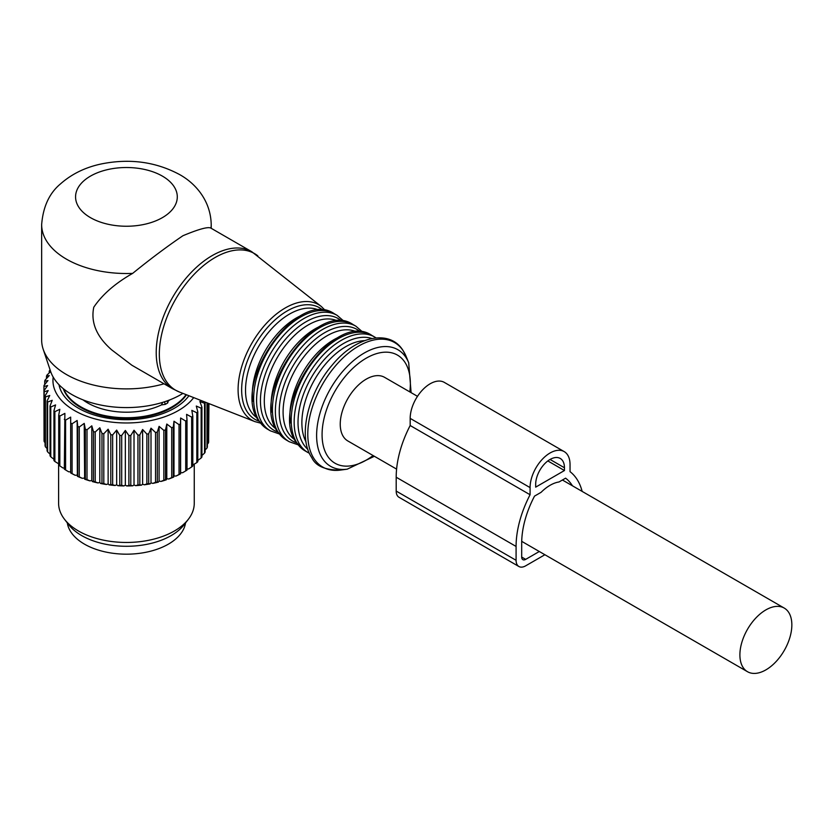 <?xml version="1.0" encoding="UTF-8"?>
<svg xmlns="http://www.w3.org/2000/svg" width="833" height="833" viewBox="0 0 833 833"><rect width="100%" height="100%" fill="white"/><g stroke="black" fill="none" stroke-linecap="round" stroke-linejoin="round"><path stroke-width="1.25" d="M67.306 522.895A59.341 34.268 0 0 0 109.717 552.789A59.341 34.268 0 0 0 185.551 522.895M205.043 402.058L205.126 402.256A82.519 47.637 180 0 1 204.533 403.297L199.878 401.475L201.919 407.17A82.519 47.637 180 0 1 201.138 408.17L196.286 406.046L197.796 411.846A82.519 47.637 180 0 1 196.827 412.793L191.829 410.357L192.808 416.229A82.519 47.637 180 0 1 191.663 417.114L186.592 414.355L187.019 420.28A82.519 47.637 180 0 1 185.707 421.071L180.626 417.999L180.48 423.935A82.519 47.637 180 0 1 179.033 424.643L173.993 421.238L173.295 427.142A82.519 47.637 180 0 1 171.713 427.756L166.787 424.039L165.538 429.88A82.519 47.637 180 0 1 163.851 430.39L159.093 426.361L157.312 432.108A82.519 47.637 180 0 1 155.532 432.514L151.002 428.183L148.701 433.806A82.519 47.637 180 0 1 146.868 434.087L142.61 429.484L139.829 434.941A82.519 47.637 180 0 1 137.945 435.107L134.019 430.245L130.791 435.503A82.519 47.637 180 0 1 128.886 435.555L125.346 430.453L121.701 435.492A82.519 47.637 180 0 1 119.796 435.42L116.672 430.099L112.663 434.909A82.519 47.637 180 0 1 110.789 434.711L108.134 429.214L103.802 433.743A82.519 47.637 180 0 1 101.97 433.431L99.804 427.777L95.201 432.035A82.519 47.637 180 0 1 93.452 431.609L91.797 425.83L86.996 429.776A82.519 47.637 180 0 1 85.33 429.245L84.216 423.383L79.26 427.027A82.519 47.637 180 0 1 77.708 426.381L77.146 420.467L72.096 423.789A82.519 47.637 180 0 1 70.68 423.06L70.68 417.125L65.588 420.124L65.588 469.958A82.519 47.637 180 0 1 64.328 469.146L64.88 413.387L59.83 416.063A82.519 47.637 180 0 1 58.727 415.167L58.727 465.012A82.519 47.637 180 0 0 59.83 465.897L59.83 416.063M70.68 471.811L68.702 471.811L65.588 469.958M70.68 472.946L70.68 472.894A82.519 47.637 0 0 0 72.096 473.633L75.178 475.279A80.26 46.336 180 0 1 70.68 472.946M70.68 423.06L70.68 472.894M193.704 397.612A73.471 42.421 180 0 1 121.712 422.883A73.471 42.421 180 0 1 55.926 392.489A73.471 42.421 180 0 1 53.197 377.12M47.616 402.047A82.519 47.637 180 0 1 47.252 401.35A82.519 47.637 180 0 1 47.075 400.996L47.075 450.84A82.519 47.637 0 0 0 47.252 451.184A82.519 47.637 180 0 0 47.616 451.892L47.616 402.047L52.219 400.309L50.042 405.963L50.042 455.797A82.519 47.637 180 0 0 50.782 456.807L50.782 406.973A82.519 47.637 180 0 1 50.042 405.963M58.727 415.167L59.83 409.305L54.874 411.658A82.519 47.637 180 0 1 53.947 410.7L55.592 404.921L50.782 406.973M65.588 420.124A82.519 47.637 180 0 1 64.328 419.301M64.328 468.031L62.912 467.948L59.83 465.897M58.727 463.846L54.874 461.503A82.519 47.637 180 0 1 53.947 460.545L53.947 410.7M53.947 459.285L50.782 456.807M197.796 460.451L201.138 458.004L201.138 408.17M192.808 464.929L196.827 462.627L196.827 412.793M187.019 469.021L188.57 468.948L191.663 466.949L191.663 417.114M183.375 472.269A80.26 46.336 180 0 1 183.177 472.384A80.26 46.336 180 0 1 182.604 472.717L185.707 470.916L185.707 421.071M180.626 417.999L180.626 472.686L182.604 472.717M180.626 472.686L180.574 473.821A80.26 46.336 180 0 1 175.961 476.08L179.033 474.477L179.033 424.643M173.993 421.238L173.993 475.924L175.961 476.08M173.993 475.924L173.722 477.059A80.26 46.336 180 0 1 168.714 479.006L171.713 477.601L171.713 427.756M166.787 424.039L166.787 478.725L168.714 479.006M166.787 478.725L166.298 479.829A80.26 46.336 180 0 1 160.946 481.453L163.851 480.235L163.851 430.39M159.093 426.361L159.093 481.047L160.946 481.453M159.093 481.047L158.395 482.12A80.26 46.336 180 0 1 152.772 483.39L155.532 482.349L155.532 432.514M151.002 428.183L151.002 482.869L152.772 483.39M151.002 482.869L150.107 483.89A80.26 46.336 180 0 1 144.265 484.796L146.868 483.931L146.868 434.087M142.61 429.484L142.61 484.171L144.265 484.796M142.61 484.171L141.527 485.129A80.26 46.336 180 0 1 135.55 485.649L137.945 484.952L137.945 435.107M134.019 430.245L134.019 484.931L135.55 485.649M134.019 484.931L132.759 485.806A80.26 46.336 180 0 1 126.72 485.951L128.886 485.389L128.886 435.555M125.346 430.453L125.346 485.139L126.72 485.951M125.346 485.139L123.919 485.931A80.26 46.336 180 0 1 117.89 485.691L119.796 485.264L119.796 435.42M116.672 430.099L116.672 484.785L117.89 485.691M116.672 484.785L115.11 485.493A80.26 46.336 180 0 1 109.165 484.868L110.789 484.546L110.789 434.711M108.134 429.214L108.134 483.9L109.165 484.868M108.134 483.9L106.437 484.494A80.26 46.336 180 0 1 100.647 483.494L101.97 483.275L101.97 433.431M99.804 427.777L99.804 482.463L100.647 483.494M99.804 482.463L98.013 482.953A80.26 46.336 180 0 1 92.442 481.599L93.452 481.443L93.452 431.609M91.797 425.83L91.797 480.516L92.442 481.599M91.797 480.516L89.922 480.88A80.26 46.336 180 0 1 84.654 479.183L85.33 479.09L85.33 429.245M84.216 423.383L84.654 479.183M84.216 478.069L82.29 478.319A80.26 46.336 180 0 1 77.365 476.289L77.708 476.226A82.519 47.637 180 0 0 79.26 476.861L79.26 427.027M77.146 420.467L77.365 476.289M77.146 475.154L75.178 475.279M72.096 423.789L72.096 473.633M77.708 426.381L77.708 476.226M82.29 478.319L79.26 476.861M86.996 429.776L86.996 479.621A82.519 47.637 180 0 1 85.33 479.09M89.922 480.88L86.996 479.621M95.201 432.035L95.201 481.87A82.519 47.637 180 0 1 93.452 481.443M98.013 482.953L95.201 481.87M103.802 433.743L103.802 483.588A82.519 47.637 180 0 1 101.97 483.275M106.437 484.494L103.802 483.588M112.663 434.909L112.663 484.744A82.519 47.637 180 0 1 110.789 484.546M115.11 485.493L112.663 484.744M121.701 435.492L121.701 485.337A82.519 47.637 180 0 1 119.796 485.264M123.919 485.931L121.701 485.337M130.791 435.503L130.791 485.347A82.519 47.637 180 0 1 128.886 485.389M132.759 485.806L130.791 485.347M139.829 434.941L139.829 484.785A82.519 47.637 180 0 1 137.945 484.952M141.527 485.129L139.829 484.785M148.701 433.806L148.701 483.65A82.519 47.637 180 0 1 146.868 483.931M150.107 483.89L148.701 483.65M157.312 432.108L157.312 481.953A82.519 47.637 180 0 1 155.532 482.349M158.395 482.12L157.312 481.953M165.538 429.88L165.538 479.725A82.519 47.637 180 0 1 163.851 480.235M166.298 479.829L165.538 479.725M173.295 427.142L173.295 476.986A82.519 47.637 180 0 1 171.713 477.601M180.48 423.935L180.48 473.769A82.519 47.637 180 0 1 179.033 474.477M187.019 420.28L187.019 470.114A82.519 47.637 180 0 1 185.707 470.916M192.808 416.229L192.808 466.074A82.519 47.637 180 0 1 191.663 466.949M197.796 411.846L197.796 461.69A82.519 47.637 180 0 1 196.827 462.627M201.919 407.17L201.919 457.005A82.519 47.637 180 0 1 201.138 458.004M201.69 455.703L204.533 453.142L204.533 403.297M205.126 402.256L205.126 452.1A82.519 47.637 180 0 1 204.533 453.142M205.126 449.987L206.99 448.081L206.99 402.818M207.386 402.974L207.386 447.009A82.519 47.637 180 0 1 206.99 448.081M207.386 444.176L208.469 442.906L208.469 403.401M208.646 403.474L208.646 441.813A82.519 47.637 180 0 1 208.469 442.906M208.646 438.064L208.948 403.589M50.105 369.925L49.907 370.102A82.519 47.637 180 0 0 49.22 371.122L49.22 372.924M50.438 370.914L49.22 371.122M50.657 371.56L46.971 375.069A82.519 47.637 180 0 0 46.481 376.131L46.481 378.588M47.075 400.996L49.741 395.498L45.409 396.956A82.519 47.637 180 0 1 45.065 395.883L48.189 390.562L44.18 391.76A82.519 47.637 180 0 1 44.045 390.667L47.596 385.564L43.951 386.512A82.519 47.637 180 0 1 44.024 385.419L47.95 380.546L44.722 381.285A82.519 47.637 180 0 1 45.003 380.192L49.262 375.589L46.481 376.131M188.935 395.737A67.827 39.161 180 0 1 122.597 419.645A67.827 39.161 180 0 1 61.35 391.572A67.827 39.161 180 0 1 58.987 384.711M50.428 454.506L47.616 451.892M54.874 411.658L54.874 461.503M45.409 396.956L45.409 446.8L47.075 448.56M45.065 395.883L45.065 445.717A82.519 47.637 0 0 0 45.409 446.8M44.18 391.76L44.18 441.605L45.065 442.677M44.045 390.667L44.045 440.501A82.519 47.637 0 0 0 44.18 441.605M43.951 386.512L44.045 436.492M44.722 381.285L44.722 384.544M194.256 464.481L194.256 503.299A67.827 39.161 180 0 1 188.341 519.292A67.827 39.161 180 0 1 126.429 542.46A67.827 39.161 180 0 1 64.516 519.292A67.827 39.161 180 0 1 61.35 514.325A67.827 39.161 180 0 1 58.602 503.299L58.602 463.825M63.266 388.647A64.433 37.204 0 0 0 64.599 391.76A64.433 37.204 0 0 0 123.669 418.458A64.433 37.204 0 0 0 186.477 394.78M64.516 519.292L68.681 524.675A63.256 36.517 0 0 0 126.429 546.281A63.256 36.517 0 0 0 184.176 524.675L188.341 519.292M186.071 394.623A64.433 37.204 180 0 1 123.128 417.697A64.433 37.204 180 0 1 64.599 391.021A64.433 37.204 180 0 1 63.672 388.98M164.309 401.85A5.092 2.936 60 0 1 165.288 404.369L167.683 402.985L168.505 400.329M165.288 404.369L161.415 404.921A54.822 31.654 180 0 1 82.998 399.871M169.859 399.871A54.822 31.654 180 0 1 168.662 400.735M257.813 255.835A78.875 45.534 120 0 0 183.645 286.896A78.875 45.534 120 0 0 166.152 381.045A78.875 45.534 120 0 0 179.23 391.937L254.929 421.623A66.692 38.505 -60 0 1 243.861 412.408A66.692 38.505 -60 0 1 258.657 332.804A66.692 38.505 -60 0 1 321.371 306.544L251.743 251.701A79.125 45.68 120 0 0 178.637 287.864A79.125 45.68 120 0 0 163.07 379.546A79.125 45.68 120 0 0 172.618 388.751L131.906 365.25L111.716 349.891C96.576 336.647 90.599 322.423 93.775 307.221C102.303 294.57 115.256 283.282 132.666 273.38C150.159 259.157 166.923 246.61 182.948 235.718C199.035 229.013 208.385 226.493 210.978 228.169A84.779 48.949 0 0 0 211.207 224.566C210.718 199.847 194.558 182.719 179.355 174.43C155.636 161.779 129.677 158.27 101.47 163.914C85.383 167.287 71.7 173.972 60.413 183.968C49.345 193.204 43.087 206.74 41.65 224.566A84.779 48.949 0 0 0 66.484 259.178A84.779 48.949 0 0 0 132.666 273.38M417.489 396.331L384.586 377.339A36.735 21.21 120 0 0 366.218 379.161A36.735 21.21 120 0 0 342.217 411.533A36.735 21.21 120 0 0 347.85 440.969L396.591 469.114M251.743 251.701L210.978 228.169M41.65 224.566L41.65 339.937A84.779 48.949 0 0 0 43.181 349.214L50.626 371.456A77.209 44.576 0 0 0 71.836 394.53A77.209 44.576 0 0 0 182.937 393.384M43.181 349.214A84.779 48.949 0 0 0 66.484 374.548A84.779 48.949 0 0 0 164.049 383.805M162.706 402.36L161.415 404.921M544.897 554.736L525.685 565.826A13.567 7.83 -60 0 1 518.897 566.502A13.567 7.83 -60 0 1 516.085 560.297L516.085 546.448A82.04 47.366 -60 0 1 530.08 494.74L530.08 487.607A28.26 16.316 -60 0 1 542.408 459.17A28.26 16.316 -60 0 1 564.191 451.601A28.26 16.316 -60 0 1 570.043 464.533L570.043 471.665A82.04 47.366 -60 0 1 582.152 491.408M564.451 470.53L535.671 487.149L535.671 484.379A20.346 11.745 -60 0 1 544.553 463.898A20.346 11.745 -60 0 1 560.234 458.452A20.346 11.745 -60 0 1 564.451 467.761L564.451 470.53L547.833 460.941M539.295 551.508L525.685 559.37A5.654 3.259 -60 0 1 522.853 559.651A5.654 3.259 -60 0 1 521.687 557.058L521.687 543.21A74.127 42.795 -60 0 1 534.526 496.114L541.086 492.324A36.735 21.21 -60 0 1 550.061 485.306A36.735 21.21 -60 0 1 559.037 481.963L565.597 478.173A74.127 42.795 -60 0 1 572.438 485.795M530.08 494.74L410.18 425.517L410.18 418.385A28.26 16.316 -60 0 1 422.518 389.948A28.26 16.316 -60 0 1 444.291 382.378L564.191 451.601M518.897 566.502L399.007 497.28A13.567 7.83 -60 0 1 396.196 491.074L396.196 477.226A82.04 47.366 -60 0 1 410.18 425.517M765.871 609.902A36.735 21.21 120 0 0 741.87 642.274A36.735 21.21 120 0 0 747.503 671.71A36.735 21.21 120 0 0 765.871 669.888A36.735 21.21 120 0 0 789.871 637.516A36.735 21.21 120 0 0 784.238 608.08A36.735 21.21 120 0 0 765.871 609.902M322.985 310.293A64.443 37.204 120 0 0 262.083 334.168A64.443 37.204 120 0 0 247.234 411.866A64.443 37.204 120 0 0 258.98 421.154M319.133 310.261A62.173 35.892 120 0 0 262.343 340.593A62.173 35.892 120 0 0 250.91 411.471A62.173 35.892 120 0 0 257.022 417.833M302.65 314.874A62.173 35.892 120 0 0 252.784 401.246M334.148 313.635A66.692 38.505 120 0 0 272.537 344.123A66.692 38.505 120 0 0 259.417 421.394A66.692 38.505 120 0 0 267.455 429.151L258.678 420.696C230.616 383.94 297.089 288.02 334.148 313.635L337.094 315.332A66.692 38.505 120 0 0 275.484 345.82A66.692 38.505 120 0 0 262.364 423.091A66.692 38.505 120 0 0 270.402 430.848L279.19 433.92M341.749 321.132A64.433 37.204 120 0 0 280.867 345.039A64.433 37.204 120 0 0 266.029 422.706A64.433 37.204 120 0 0 277.753 431.973M337.917 321.101A62.173 35.892 120 0 0 281.127 351.432A62.173 35.892 120 0 0 269.694 422.31A62.173 35.892 120 0 0 275.806 428.672M321.434 325.724A62.173 35.892 120 0 0 271.568 412.085M352.932 324.474A66.692 38.505 120 0 0 291.321 354.962A66.692 38.505 120 0 0 278.201 432.233A66.692 38.505 120 0 0 286.24 439.991L277.462 431.546C249.4 394.78 315.874 298.87 352.932 324.474L355.878 326.182A66.692 38.505 120 0 0 294.268 356.67A66.692 38.505 120 0 0 281.148 433.941A66.692 38.505 120 0 0 289.186 441.698L297.975 444.77M360.533 331.982A64.433 37.204 120 0 0 299.651 355.878A64.433 37.204 120 0 0 284.813 433.545A64.433 37.204 120 0 0 296.538 442.823M356.701 331.951A62.173 35.892 120 0 0 299.911 362.282A62.173 35.892 120 0 0 288.478 433.16A62.173 35.892 120 0 0 294.59 439.522M340.218 336.563A62.173 35.892 120 0 0 290.353 422.935M371.716 335.324A66.692 38.505 120 0 0 310.105 365.812A66.692 38.505 120 0 0 296.985 443.083A66.692 38.505 120 0 0 305.024 450.84L296.246 442.385C268.184 405.629 334.658 309.709 371.716 335.324L374.663 337.021A66.692 38.505 120 0 0 313.052 367.509A66.692 38.505 120 0 0 299.932 444.78A66.692 38.505 120 0 0 307.971 452.538L309.418 453.308M371.851 338.51A64.433 37.204 120 0 0 314.208 372.83A64.433 37.204 120 0 0 303.597 444.395A64.433 37.204 120 0 0 307.856 449.362M364.49 340.655A62.173 35.892 120 0 0 314.749 379.442A62.173 35.892 120 0 0 306.023 441.906M314.02 458.671A71.888 41.504 120 0 0 340.489 470.083C325.193 470.197 315.624 466.053 311.792 457.629C297.506 437.2 307.762 393.082 332.357 364.916C355.816 336.147 389.667 328.65 403.057 350.537L406.119 356.409A71.888 41.504 120 0 0 403.234 350.88A71.888 41.504 120 0 0 334.252 367.332A71.888 41.504 120 0 0 314.02 458.671M374.371 456.286L347.236 469.166A67.317 38.87 -60 0 1 322.444 458.473A67.317 38.87 -60 0 1 341.395 372.945A67.317 38.87 -60 0 1 405.994 357.534A67.317 38.87 -60 0 1 408.691 362.719L406.119 356.409M409.826 391.916A62.423 36.038 120 0 0 404.963 362.355A62.423 36.038 120 0 0 345.06 376.641A62.423 36.038 120 0 0 327.484 455.963A62.423 36.038 120 0 0 373.09 455.547M90.464 217.642A50.865 29.363 0 0 0 162.393 217.642A50.865 29.363 0 0 0 162.393 176.117A50.865 29.363 0 0 0 90.464 176.117A50.865 29.363 0 0 0 90.464 217.642M166.964 400.944A5.092 2.936 60 0 1 167.683 402.985M530.08 487.607L410.18 418.385M516.085 546.448L396.196 477.226M516.085 560.297L396.196 491.074M564.451 467.761L550.061 459.462M525.685 559.37L521.687 557.058M183.177 472.384L183.801 472.03M179.23 391.937L172.618 388.751M325.391 310.563L321.371 306.544M254.929 421.623L260.427 423.102M267.455 429.151L270.402 430.848M344.144 321.403L337.094 315.332M286.24 439.991L289.186 441.698M362.928 332.252L355.878 326.182M305.024 450.84L307.971 452.538M376.058 337.896L374.663 337.021M347.236 469.166L340.489 470.083M408.691 362.719L411.106 392.655M211.207 228.294L211.207 224.566M521.708 541.346L747.503 671.71M562.421 480.016L784.238 608.08"/></g></svg>
